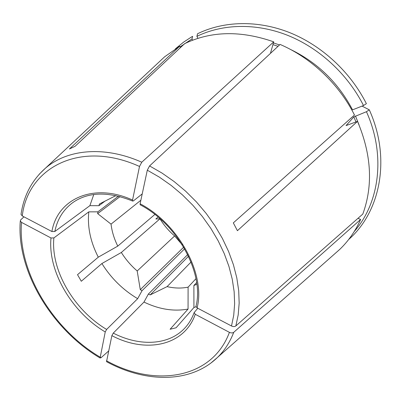 <?xml version="1.0" encoding="UTF-8"?>
<svg xmlns="http://www.w3.org/2000/svg" width="401" height="401" viewBox="0 0 401 401"><rect width="100%" height="100%" fill="white"/><g stroke="black" fill="none" stroke-linecap="round" stroke-linejoin="round"><path stroke-width="0.6" d="M334.163 254.329L339.747 249.397C348.444 241.071 355.396 231.096 360.604 219.482L233.748 332.309C232.595 333.116 231.151 333.131 229.422 332.349L195.257 314.279L194.169 312.579L197.778 308.254M187.713 254.585L148.36 294.063L143.984 302.068L113.257 333.116L111.869 335.642L106.536 361.647M118.49 196.174L97.854 211.838L88.806 211.853L53.884 237.928L50.992 237.968L21.524 222.385L20.321 220.966L20.732 219.833L23.945 216.826M88.806 211.853C87.283 226.786 90.446 241.893 98.29 257.166L77.513 274.68L81.303 281.261L101.899 263.537C111.102 278.244 123.022 289.958 137.663 298.68L106.631 329.437L105.237 331.953L100.085 357.968L101.067 357.712L108.571 351.05M235.843 325.953L238.194 314.92L239.161 303.131L238.71 290.73L236.801 277.888L233.427 264.77L228.62 251.572L222.425 238.485L214.916 225.713L206.194 213.452L196.395 201.893L185.658 191.212L174.154 181.568L162.064 173.107L149.568 165.939L280.078 44.421C311.111 57.749 338.915 84.025 354.484 115.022L233.322 222.881L237.422 230.695L357.512 121.373C371.476 154.5 373.246 185.397 362.815 214.059L235.843 325.953C234.685 326.755 233.237 326.765 231.497 325.988L197.097 307.893L195.984 306.344M360.604 219.482L358.013 218.294M142.22 193.914L133.348 200.931L132.656 201.036L132.556 200.039L139.508 166.455L141.774 162.22L273.738 41.854L270.565 52.867M149.568 165.939L147.302 170.189L140.109 203.778L140.18 204.756M154.861 214.475L117.774 246.119L98.29 257.166M101.899 263.537L121.338 252.48C125.683 259.417 130.972 265.582 137.197 270.971L140.275 289.647L142.034 290.705L137.663 298.68M158.059 217.061L155.854 218.966L159.974 218.816L121.338 252.48M363.512 105.528C347.692 74.185 319.341 48.06 287.712 35.358C256.008 22.797 222.605 23.86 196.911 36.336L197.553 33.744C223.578 21.037 257.437 19.89 289.582 32.581C321.652 45.413 350.389 71.889 366.384 103.669L363.512 105.528L352.544 109.849C338.233 82.696 317.517 62.546 290.394 49.398M105.222 200.986L98.957 205.683L89.869 205.673L54.817 231.502L51.909 231.532L22.266 215.944L21.042 214.445M115.929 195.583L99.398 203.994L98.957 205.683M182.265 244.841L174.635 235.958L137.197 270.971M183.693 247.181L140.275 289.647M188.515 256.244L150.18 294.905L167.097 286.625C174.41 288.314 181.412 288.489 188.094 287.156L188.059 309.061L170.089 329.261L176.084 327.772L193.929 307.517L196.049 306.765M148.36 294.063L150.18 294.905M348.7 239.457C380.263 212.014 391.336 158.545 369.301 109.839L366.439 111.714L353.847 116.891L346.063 125.588L357.512 121.373M354.294 231.432C379.386 203.061 386.058 155.177 366.439 111.714M362.048 106.105L369.301 109.839M192.63 40.21L191.974 38.922L180.009 46.937M191.974 38.922L192.63 36.341L191.292 37.108L183.618 42.12L175.427 48.797M273.738 41.854C240.876 30.376 211.192 30.972 184.676 43.639L75.097 146.275L69.423 148.966L179.663 46.26L164.681 56.762L159.237 61.849M143.984 302.068C159.122 309.341 173.813 311.672 188.059 309.061M196.63 282.53L193.883 285.507L193.929 307.517M197.944 38.366L196.911 36.336M179.663 46.26L180.38 47.659M193.883 285.507L196.856 284.259M93.779 194.525L89.869 205.673M97.854 211.838L97.669 213.633L111.042 224.129C111.934 231.557 114.18 238.886 117.774 246.119M191.036 262.033L167.097 286.625M195.979 278.675L188.094 287.156M159.974 218.816C163.944 225.292 168.831 231.001 174.635 235.958M140.866 200.239L111.042 224.129M120.049 196.58L97.669 213.633M184.635 248.8L142.034 290.705M111.869 335.642C145.648 353.562 184.28 346.088 195.257 314.279M113.257 333.116C140.024 346.955 170.039 345.456 185.929 326.825C189.427 322.78 192.174 318.028 194.159 312.569M210.736 363.181L217.452 357.476C224.495 350.639 229.923 342.248 233.748 332.309M106.491 360.755C154.4 387.541 212.074 379.351 229.422 332.349M99.844 356.97L101.067 357.712M53.884 237.928C50.651 270.389 74.185 310.224 106.631 329.437M50.992 237.968C47.714 271.327 71.919 312.219 105.237 331.953M21.524 222.385C17.413 271.046 52.386 328.92 100.034 357.085M272.931 44.646L278.048 46.31M273.427 42.927L279.537 44.927M139.508 166.455C79.874 139.428 27.769 167.959 22.266 215.944M141.774 162.22C104.305 145.513 67.228 149.252 45.433 168.194L39.113 174.335M197.097 307.893C205.823 274.555 179.052 224.129 140.109 203.778M353.847 116.891L355.978 121.959M355.461 115.974L359.06 124.962M231.497 325.988L233.733 315.231L234.635 303.747L234.149 291.677L232.249 279.176L228.936 266.414L224.229 253.572L218.179 240.846L210.861 228.425L202.375 216.495L192.836 205.247L182.395 194.846L171.207 185.447L159.453 177.192L147.302 170.189M132.556 200.039C93.343 182.149 57.298 199.096 51.909 231.532M132.661 201.071C108.325 191.307 88.415 191.783 72.937 202.495C63.378 209.517 57.338 219.187 54.817 231.502M339.747 249.397L217.452 357.476C190.295 383.777 145.162 382.775 106.536 361.672M20.291 220.981C16.286 270.84 51.704 329.306 100.06 357.983M21.017 214.43C23.719 195.663 31.859 180.25 45.433 168.194L164.681 56.762M195.964 306.359C204.51 274.394 178.33 224.62 140.15 204.771"/></g></svg>
